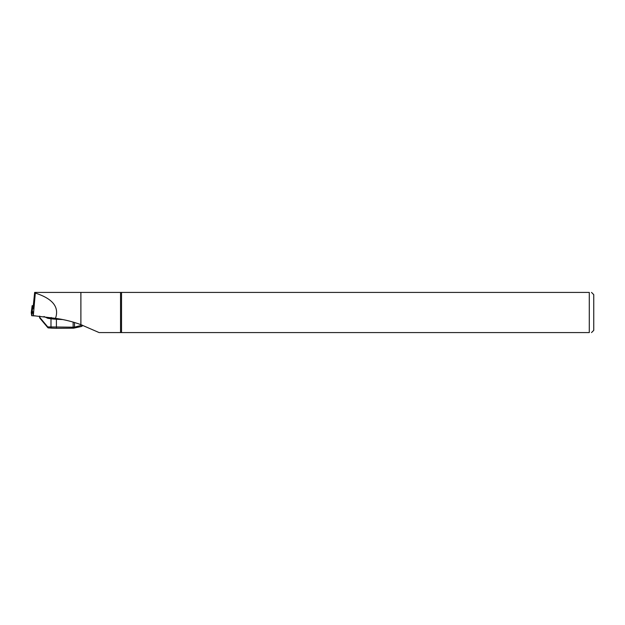 <?xml version="1.0" encoding="UTF-8"?>
<svg xmlns="http://www.w3.org/2000/svg" width="625" height="625" viewBox="0 0 625 625"><rect width="100%" height="100%" fill="white"/><g stroke="black" fill="none" stroke-linecap="round" stroke-linejoin="round"><path stroke-width="0.94" d="M43.961 316.516L47.812 318.312L50.992 318.773A13.391 1.633 0.1 0 0 56.414 319.258L62.836 319.57M39.82 316.164L39.82 317.469L47.734 326.906L73.133 327.195A1.117 0.406 89.6 0 0 73.539 328.188L56.805 328.289A1.117 0.406 89.6 0 0 56.844 328.281L73.578 328.18A1.117 0.969 77.7 0 0 73.766 328.156L81.484 326.477A1.117 0.969 77.7 0 1 81.297 326.5M47.812 318.312L51.344 317.539M39.695 317.312L39.82 317.469A1.117 0.625 140 0 0 39.758 318.008M47.734 326.906L48.039 327.852L51.617 328.141M32.969 308.766L34.656 292.414L121.539 292.414L121.539 332.586L589.289 332.586L589.289 292.414L121.539 292.414M589.289 292.414C592.211 292.414 592.211 292.414 589.289 292.414M120.539 292.414L120.539 332.586L99.125 332.586L80.867 324.648C72.734 321.656 64.273 319.555 55.492 318.336L33.312 315.695L32.719 311.547M80.898 292.414L80.898 324.648M591.516 292.414L593.75 294.641L593.75 330.359L591.516 332.586M589.289 332.586C592.211 332.586 592.211 332.586 589.289 332.586M121.539 332.586L120.539 332.586M80.867 324.648L80.867 292.414M35.336 292.414L35.32 293.078C52.727 298.656 59.453 307.078 55.492 318.336M35.32 293.078L33.312 315.695M34.352 315.773L35.242 315.836M33.266 305.578L32.133 305.68L31.25 312.719L31.672 315.711L32.562 308.68L33.922 308.773M32.133 305.688L32.562 308.68M34.359 315.898L31.672 315.711M31.25 312.719L32.133 305.68M74.516 322.523L74.508 327.141L82.227 325.141M56.766 328.289L51.875 328.164A1.117 0.852 94 0 1 50.977 327.133L50.992 318.773M56.414 319.258L56.398 327.305A1.117 0.406 89.6 0 0 56.805 328.289L48.438 327.93M73.508 328.188A1.117 1.117 0 0 0 73.766 328.156A1.117 0.969 77.7 0 0 74.508 327.141L73.133 327.195L73.141 322.109M82.367 325.195L82.367 325.391A1.117 1.117 0 0 1 81.484 326.477A1.117 0.969 77.7 0 0 82.227 325.453L82.227 325.328M39.555 316.141L39.555 317.375A1.117 1.117 0 0 0 39.688 317.914M39.812 318.102L47.875 327.711"/></g></svg>
